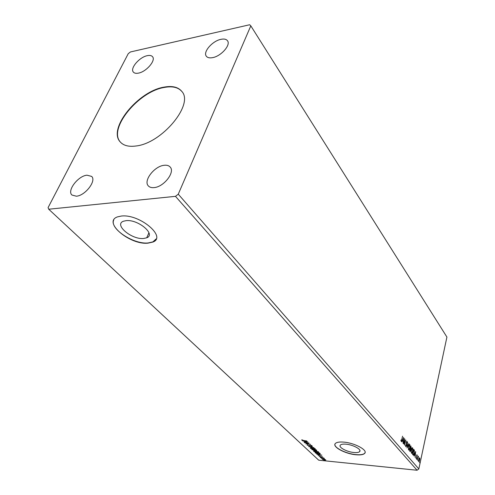 <?xml version="1.0" encoding="UTF-8"?>
<svg xmlns="http://www.w3.org/2000/svg" width="495" height="495" viewBox="0 0 495 495"><rect width="100%" height="100%" fill="white"/><g stroke="black" fill="none" stroke-linecap="round" stroke-linejoin="round"><path stroke-width="0.74" d="M164.154 87.114C138.093 91.111 107.236 129.047 120.372 142.084C123.651 145.648 128.849 146.953 135.97 145.994C161.958 143.371 194.238 104.228 181.801 91.396C178.212 87.052 172.328 85.623 164.154 87.114M181.919 91.556C178.305 87.33 172.464 85.951 164.396 87.429C138.464 91.402 107.693 129.034 120.508 142.226M126.12 220.652L123.459 221.228C113.584 224.625 131.763 239.84 143.649 238.485L146.724 237.804C156.253 234.519 138.179 219.161 126.12 220.652M345.844 444.176C343.047 443.953 341.222 444.256 340.374 445.079C338.023 447.183 346.896 451.978 354.049 452.517C356.932 452.764 358.801 452.455 359.661 451.595C361.963 449.516 353.015 444.677 345.844 444.176M343.629 442.103C339.409 441.781 336.656 442.233 335.375 443.471C331.78 446.676 345.238 453.94 356.097 454.781C360.509 455.165 363.373 454.695 364.685 453.371C368.162 450.221 354.538 442.852 343.629 442.103M334.948 444.182C333.785 447.715 346.314 453.853 356.134 454.639C360.546 455.023 363.41 454.552 364.722 453.228L365.093 452.56M121.325 216.049L117.457 216.884C102.292 222.088 129.993 245.167 147.98 243.15L152.813 242.08C167.18 237.136 139.726 213.735 121.325 216.049M113.782 219.929C109.185 228.486 133.539 244.518 148.055 242.971L152.887 241.894L156.154 238.912M220.925 39.334C212.46 40.918 202.808 51.981 206.297 56.182C207.473 57.736 209.602 58.218 212.683 57.624C221.135 56.17 230.948 44.995 227.533 40.807C226.326 39.161 224.124 38.672 220.925 39.334M86.978 175.187C78.092 175.88 66.763 190.736 71.954 195.042L76.372 196.206C85.251 195.68 96.729 180.663 91.625 176.399L86.978 175.187M164.148 165.293C154.415 166.097 143.036 180.867 148.376 185.941C149.651 187.302 151.557 187.853 154.094 187.599C163.826 186.986 175.372 172.074 170.156 167.025C168.838 165.553 166.834 164.971 164.148 165.293M147.269 55.675C139.423 57.117 129.808 68.378 133.347 72.072C134.343 73.248 136.051 73.594 138.464 73.124C146.303 71.806 156.055 60.415 152.571 56.746C151.55 55.502 149.781 55.149 147.269 55.675M128.236 53.689L48.083 207.609L48.714 209.224L175.478 196.342L417.075 470.25L418.832 468.932L446.917 337.064L250.81 25.845L249.659 24.75L130.445 51.956L128.236 53.689M403.629 437.419L403.116 443.427L403.122 441.311L402.559 440.655L401.798 441.899L403.629 437.419M405.758 446.663L405.572 445.005L405.869 446.113L406.346 445.556L406.271 442.889L406.822 441.144L407.181 442.536L406.871 441.738L406.525 442.165L406.494 445.741L405.956 446.744L406.079 446.131M408.449 446.379L409.464 444.38L409.798 444.51L409.953 448.105L408.938 450.097L408.604 449.955L408.449 446.379M411.333 449.751L412.341 447.758L412.663 447.882L412.818 451.452L411.815 453.439L411.333 449.751M415.645 451.551L415.163 457.405L415.163 455.351L414.631 454.732L413.919 455.963L415.664 451.582M416.809 458.865L416.895 459.453L416.809 458.865M417.916 460.146L417.997 460.734L417.916 460.146M419.698 462.225L419.779 462.806L419.698 462.225M175.478 196.342L178.262 194.182L250.81 25.845M178.262 194.182L418.832 468.932M419.11 458.03L419.624 457.863L419.878 458.921L419.036 461.81L418.69 459.181L419.11 458.03M417.192 459.756L417.99 456.031L418.015 456.749L418.294 456.384L418.479 456.681L417.192 459.756M417.007 454.8L417.174 455.654L416.858 455.239L416.672 455.604L416.289 458.692L415.961 457.776L416.314 458.184L416.536 457.757L416.809 454.781M412.997 454.886L412.552 454.373L413.671 449.237L414.371 450.289L414.272 453.234L413.399 455.103L412.997 454.886M409.681 451.038L410.819 445.877L411.258 447.994L410.85 450.555L410.305 451.595L409.681 451.038M407.045 447.981L407.571 442.06L407.336 446.744L408.851 443.563L407.045 447.981M403.58 443.966L404.607 438.564L404.724 443.619L405.752 439.913L404.582 445.123L404.458 440.08L403.58 443.966M401.785 439.659L402.577 436.182L401.327 441.385L400.894 440.253L401.068 439.937L401.358 440.798L401.785 439.659M324.726 459.286L325.79 460.041L324.627 460.164L322.257 459.143L324.726 459.286M320.506 457.646L323.767 457.974L324.293 458.525L320.506 457.646M322.66 456.885L320.55 456.947L319.195 456.31L322.66 456.885M315.612 453.061L315.092 452.572L319.591 453.012L320.29 453.81L318.65 454.076L315.612 453.061L315.507 452.616M311.751 449.435L316.268 449.868L316.726 450.469L314.009 450.481L311.751 449.435M308.682 446.564L312.487 446.292L309.79 446.676L313.972 447.703L308.682 446.564M304.66 442.784L309.035 443.031L306.795 443.811L310.365 444.287L305.817 443.873L308.045 443.093L304.703 442.635M303.633 440.531L306.857 440.971L303.769 440.692L301.746 440.148L301.826 439.777L303.633 440.531M48.714 209.224L318.718 460.189L417.075 470.25M307.902 441.961L304.122 442.282L305.143 442.004L304.487 441.385L302.594 440.847L307.902 441.961M307.11 445.184L307.581 444.788L307.958 444.943L307.562 445.215L308.651 445.587L310.427 445.147L311.899 445.636L311.565 445.983L310.619 445.321L308.824 445.754L307.513 445.11M311.893 447.678L315.154 448.718L315.272 449.138L313.657 449.324L310.415 448.284L310.303 447.87L311.893 447.678M315.253 450.846L318.495 451.879L318.613 452.288L316.998 452.467L313.774 451.434L313.663 451.032L315.253 450.846M321.886 455.177L318.137 455.431L319.164 455.183L316.695 454.07L321.886 455.177M320.284 457.182L320.816 457.411L320.284 457.182M321.571 458.389L322.103 458.624L321.571 458.389M323.656 460.344L324.188 460.579L323.656 460.344M302.154 440.08L301.746 440.148M304.778 441.305L305.143 442.004M305.533 441.973L306.813 441.874L305.031 441.503L305.533 441.973M308.54 442.982L306.795 443.811M306.832 443.681L306.38 443.638M311.893 445.636L311.565 445.983M310.136 445.135L309.907 445.531M309.981 445.246L309.282 445.481M315.303 448.897L314.702 449.064M310.78 448.216L310.415 448.284M314.814 448.847L314.863 448.507M313.483 449.163L314.764 449.014L314.696 448.68L312.067 447.845L310.786 447.994L313.483 449.163M316.67 450.258L316.212 449.862M314.381 450.221L314.771 450.394M314.412 449.992L314.3 449.677M316.15 450.153L314.523 449.85L315.798 450.382L316.237 450.345L316.231 449.875M314.152 449.887L312.388 449.646L313.836 450.32L314.356 450.252L314.207 449.67M318.638 452.053L318.044 452.213M314.139 451.366L313.774 451.434M318.155 452.003L318.205 451.663M316.825 452.306L318.112 452.164L318.044 451.842L315.426 451.007L314.146 451.155L316.825 452.306M320.259 453.705L319.708 453.828M319.82 453.519L319.541 453.005M319.3 453.123L315.723 452.776L318.477 453.915L319.739 453.804L319.337 452.987M318.829 454.528L319.164 455.183M319.547 455.165L320.816 455.084L319.071 454.713L319.547 455.165M319.634 456.322L319.25 456.52M325.698 459.861L322.69 459.261L324.46 460.01L325.364 459.911M322.666 459.323L322.344 459.422M419.537 458.327L419.624 457.863M419.172 461.253L418.832 461.742M418.597 461.204L418.974 461.309M419.593 460.239L419.37 458.252L418.832 459.354L418.9 461.253L419.593 460.239M418.157 456.501L418.479 456.681M416.759 454.837L416.827 455.258M416.314 458.184L416.116 458.58M415.299 452.43L415.268 452.789M415.101 454.744L415.058 455.227M414.569 454.305L415.218 454.75L415.385 452.795L414.81 454.28L415.218 454.75M413.616 449.485L414.371 450.289M414.08 450.264L414.154 450.586M413.628 454.379L413.17 455.054M412.613 454.094L413.368 454.521M413.702 449.93L412.811 454.014L413.393 454.528L414.123 453.061L414.191 450.685L413.523 449.918M412.286 447.777L412.663 447.882M412.372 447.857L412.663 448.606M412.137 452.671L411.58 453.389M411.196 452.572L411.716 452.863M412.156 448.303L411.722 448.513M412.669 451.279L412.304 448.315L411.481 449.924L411.599 452.77L412.669 451.279M410.763 446.131L411.054 446.824M410.819 448.445L410.831 448.878M410.423 450.995L410.101 451.527M409.742 450.759L410.287 451.025M410.281 448.309L410.72 448.451M411.005 446.762L410.485 448.235L410.788 448.458L411.005 446.762M410.442 448.847L409.947 450.685L410.361 451.032L410.695 450.382L410.442 448.847M409.408 444.399L409.798 444.51M409.501 444.479L409.798 445.24M409.266 449.312L408.697 450.048M408.307 449.213L408.833 449.516M409.285 444.931L408.833 445.147M409.804 447.925L409.421 444.943L408.598 446.552L408.715 449.417L409.804 447.925M407.274 446.738L407.119 447.121M406.717 441.206L406.865 441.732M404.359 439.653L404.365 440.074M404.619 443.607L404.526 444.015M403.283 438.273L403.246 438.688M403.066 440.692L403.017 441.193M402.491 440.216L403.178 440.699L403.357 438.694L402.744 440.197L403.178 440.699M401.402 440.773L401.136 441.299M400.944 440.705L401.259 440.76M359.927 450.537L359.661 451.595M148.939 232.761L146.724 237.804"/></g></svg>
